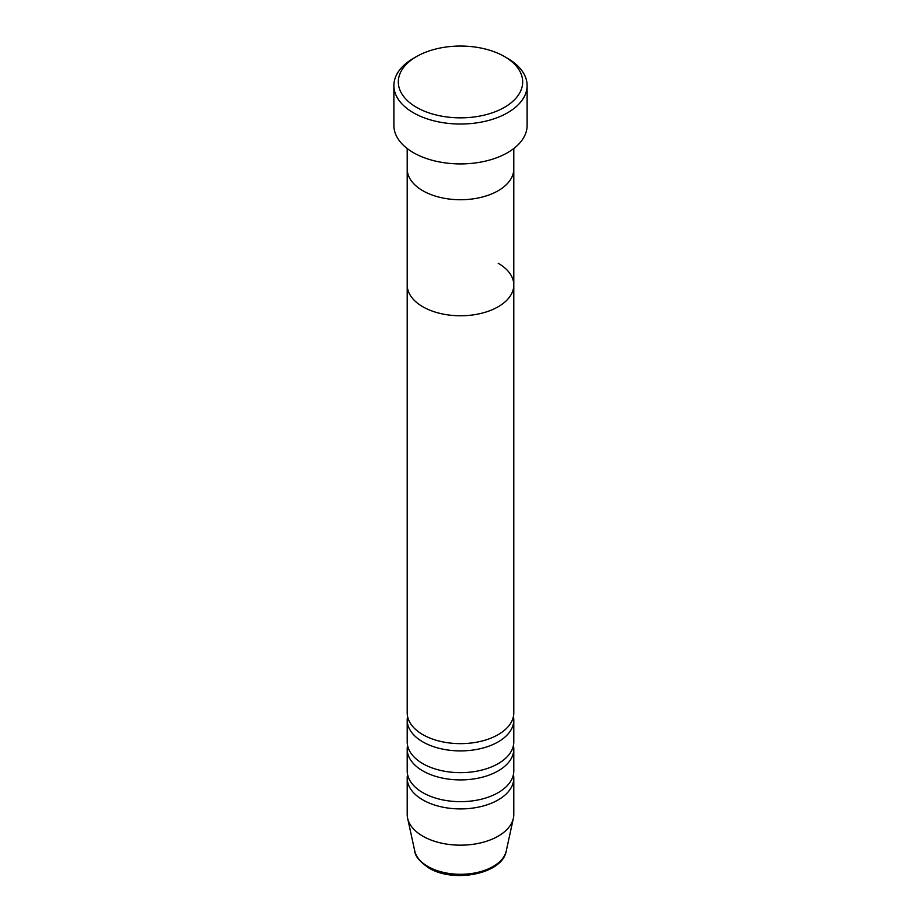 <?xml version="1.0" encoding="UTF-8"?>
<svg xmlns="http://www.w3.org/2000/svg" width="921" height="921" viewBox="0 0 921 921"><rect width="100%" height="100%" fill="white"/><g stroke="black" fill="none" stroke-linecap="round" stroke-linejoin="round"><path stroke-width="1.38" d="M416.534 107.331A62.179 35.896 0 0 0 504.466 107.331A62.179 35.896 0 0 0 504.466 56.561L507.609 58.38A66.611 38.463 180 0 1 527.111 85.572A66.611 38.463 180 0 1 485.989 121.1A66.611 38.463 180 0 1 413.391 112.765A66.611 38.463 180 0 1 393.889 85.572A66.611 38.463 180 0 1 413.391 58.38L416.534 56.561A62.179 35.896 0 0 0 416.534 107.331M422.82 190.728A53.291 30.773 0 0 0 480.889 197.393A53.291 30.773 0 0 0 513.791 168.969A53.291 30.773 180 0 1 480.889 197.393A53.291 30.773 180 0 1 422.82 190.728A53.291 30.773 180 0 1 407.209 168.969A53.291 30.773 0 0 0 422.82 190.728M393.889 85.572L393.889 125.463A66.611 38.463 0 0 0 413.391 152.656A66.611 38.463 0 0 0 485.989 160.991A66.611 38.463 0 0 0 527.111 125.463L527.111 85.572M507.609 58.38L504.466 56.561A62.179 35.896 0 0 0 416.534 56.561M407.577 716.503A53.291 30.773 0 0 0 407.209 720.13A53.291 30.773 0 0 0 422.82 741.889A53.291 30.773 0 0 0 480.889 748.554A53.291 30.773 0 0 0 513.791 720.13A53.291 30.773 0 0 0 513.423 716.503M407.209 148.534L407.209 285.003A53.291 30.773 0 0 0 422.82 306.762A53.291 30.773 180 0 1 407.209 285.003L407.209 712.877A53.291 30.773 0 0 0 422.82 734.636A53.291 30.773 0 0 0 480.889 741.301A53.291 30.773 0 0 0 513.791 712.877L513.791 285.003A53.291 30.773 0 0 0 498.18 263.245M407.577 745.515A53.291 30.773 0 0 0 407.209 749.141A53.291 30.773 0 0 0 422.82 770.9A53.291 30.773 0 0 0 480.889 777.566A53.291 30.773 0 0 0 513.791 749.141A53.291 30.773 0 0 0 513.423 745.515M407.209 720.13L407.209 741.889A53.291 30.773 0 0 0 422.82 763.647A53.291 30.773 0 0 0 480.889 770.313A53.291 30.773 0 0 0 513.791 741.889L513.791 720.13M407.577 774.515A53.291 30.773 0 0 0 407.209 778.141A53.291 30.773 0 0 0 422.82 799.9A53.291 30.773 0 0 0 480.889 806.577A53.291 30.773 0 0 0 513.791 778.141A53.291 30.773 0 0 0 513.423 774.515M407.209 749.141L407.209 770.9A53.291 30.773 0 0 0 422.82 792.647A53.291 30.773 0 0 0 480.889 799.324A53.291 30.773 0 0 0 513.791 770.9L513.791 749.141M422.82 306.762A53.291 30.773 0 0 0 480.889 313.428A53.291 30.773 0 0 0 513.791 285.003A53.291 30.773 180 0 1 480.889 313.428A53.291 30.773 180 0 1 422.82 306.762M407.209 778.141L407.209 814.406A53.291 30.773 0 0 0 407.623 818.239A53.291 30.773 0 0 0 422.82 836.164A53.291 30.773 0 0 0 477.78 843.509A53.291 30.773 0 0 0 513.377 818.239A53.291 30.773 0 0 0 513.791 814.406L513.791 778.141M427.897 866.5A46.108 26.617 0 0 0 475.455 872.855A46.108 26.617 0 0 0 506.251 850.992C502.521 874.11 453.593 883.343 428.772 867.927C419.608 861.584 414.945 855.943 414.749 850.992A46.108 26.617 0 0 0 427.897 866.5M513.791 285.003L513.791 148.534M506.251 850.992L513.377 818.239M414.749 850.992L407.623 818.239"/></g></svg>
